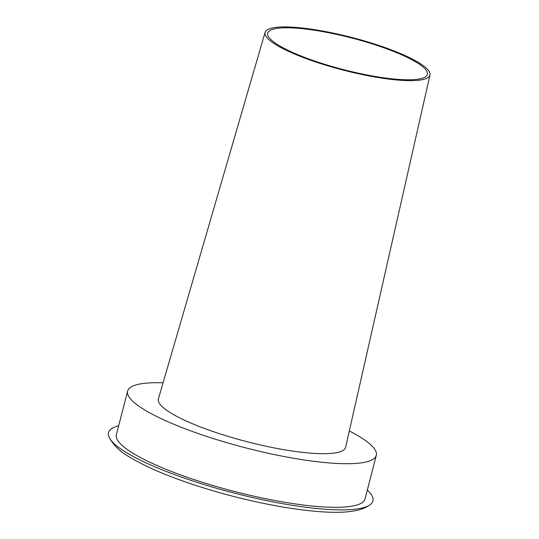 <?xml version="1.0" encoding="UTF-8"?>
<svg xmlns="http://www.w3.org/2000/svg" width="539" height="539" viewBox="0 0 539 539"><rect width="100%" height="100%" fill="white"/><g stroke="black" fill="none" stroke-linecap="round" stroke-linejoin="round"><path stroke-width="0.81" d="M323.616 31.781A82.454 16.338 14.5 0 0 267.708 33.047A82.454 16.338 14.5 0 0 343.417 69.605A82.454 16.338 14.5 0 0 427.36 74.335A82.454 16.338 14.5 0 0 323.616 31.781M322.834 31.06A85.155 16.877 14.5 0 0 265.094 32.367A85.155 16.877 14.5 0 0 343.282 70.124A85.155 16.877 14.5 0 0 429.981 75.009A85.155 16.877 14.5 0 0 322.834 31.06M265.094 32.367L158.392 398.88A96.697 19.161 14.5 0 0 247.172 441.751A96.697 19.161 14.5 0 0 345.614 447.296L429.981 75.009M163.074 382.798A128.41 25.448 14.5 0 0 127.649 391.051A128.41 25.448 14.5 0 0 245.602 447.835A128.41 25.448 14.5 0 0 376.296 455.354A128.41 25.448 14.5 0 0 349.312 430.964M127.649 391.051L116.37 434.663A128.41 25.448 14.5 0 0 234.324 491.447A128.41 25.448 14.5 0 0 365.018 498.966L376.296 455.354M118.674 425.77A136.522 27.051 14.5 0 0 109.019 436.994A136.522 27.051 14.5 0 0 233.919 493.003A136.522 27.051 14.5 0 0 370.313 504.571A136.522 27.051 14.5 0 0 367.315 490.072M109.019 436.994C113.325 445.275 120.642 452.234 130.984 457.88C141.932 464.423 155.933 470.938 172.985 477.419C206.107 489.83 241.101 499.417 277.976 506.195C314.971 512.616 341.369 513.984 357.162 510.298C361.891 509.368 366.277 507.462 370.313 504.571"/></g></svg>
